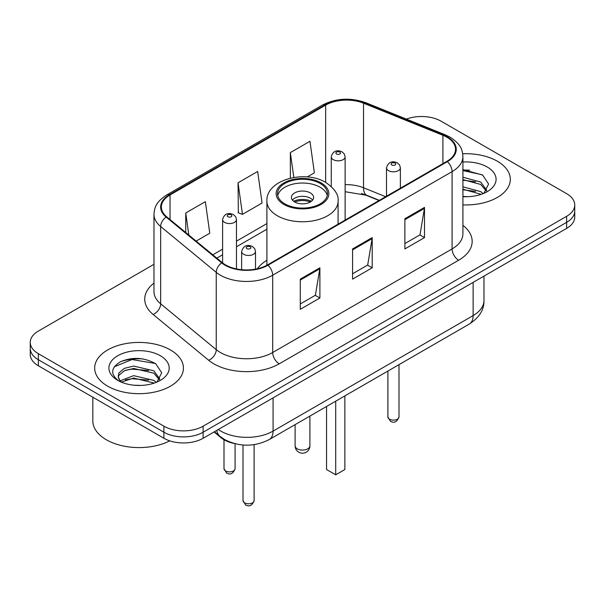 <?xml version="1.0" encoding="UTF-8"?>
<svg xmlns="http://www.w3.org/2000/svg" width="605" height="605" viewBox="0 0 605 605"><rect width="100%" height="100%" fill="white"/><g stroke="black" fill="none" stroke-linecap="round" stroke-linejoin="round"><path stroke-width="0.91" d="M266.903 260.286A49.005 28.291 0 0 0 257.329 268.756M379.048 200.505L364.785 194.742A36.981 21.349 0 0 0 361.48 193.547M234.188 443.488A27.739 16.017 180 0 1 220.954 437.627L214.064 431.947M142.757 358.886A36.981 21.349 0 0 0 121.106 361.465M469.646 170.164A36.981 21.349 0 0 0 462.916 170.126M153.98 264.317L38.372 331.064A27.739 16.017 0 0 0 30.25 342.385L30.25 354.469A27.739 16.017 0 0 0 38.372 365.791L163.902 438.262A27.739 16.017 0 0 0 203.129 438.262L566.628 228.395A27.739 16.017 0 0 0 574.75 217.074L574.75 211.032A27.739 16.017 0 0 1 566.628 222.36A27.739 16.017 0 0 0 574.75 211.032L574.75 204.997A27.739 16.017 0 0 0 566.628 193.668L441.098 121.197A27.739 16.017 0 0 0 406.371 119.094M30.25 342.385A27.739 16.017 0 0 0 38.372 353.713L163.902 426.185A27.739 16.017 0 0 0 203.129 426.185L203.129 432.22L566.628 222.36L203.129 432.22A27.739 16.017 0 0 1 163.902 432.22A27.739 16.017 0 0 0 203.129 432.22L203.129 438.262M38.372 353.713L38.372 359.748L163.902 432.22L38.372 359.748A27.739 16.017 0 0 1 30.25 348.427A27.739 16.017 0 0 0 38.372 359.748L38.372 365.791M497.325 161.21A44.377 25.622 0 0 0 462.712 153.776A44.377 25.622 0 0 1 497.325 161.21A44.377 25.622 0 0 1 510.325 179.33A44.377 25.622 0 0 0 497.325 161.21M170.436 349.94A44.377 25.622 0 0 0 122.074 344.381A44.377 25.622 0 0 0 94.675 368.052A44.377 25.622 0 0 0 107.675 386.171A44.377 25.622 0 0 0 156.037 391.73A44.377 25.622 0 0 0 183.436 368.052A44.377 25.622 0 0 0 170.436 349.94A44.377 25.622 0 0 0 122.074 344.381A44.377 25.622 0 0 0 94.675 368.052A44.377 25.622 0 0 0 107.675 386.171A44.377 25.622 0 0 0 156.037 391.73A44.377 25.622 0 0 0 183.436 368.052A44.377 25.622 0 0 0 170.436 349.94M446.853 137.199A29.584 17.084 180 0 1 455.52 149.284A29.584 17.084 180 0 1 446.853 161.361L267.455 264.929A29.584 17.084 180 0 1 222.3 262.653L166.73 216.832A29.584 17.084 180 0 1 161.376 207.031A29.584 17.084 180 0 1 170.043 194.954L325.649 105.119A29.584 17.084 180 0 1 363.537 103.205L442.905 135.286A29.584 17.084 180 0 1 446.853 137.199M447.375 136.896A30.326 17.507 0 0 0 443.329 134.938L363.96 102.85A30.326 17.507 0 0 0 325.119 104.816L169.521 194.651A30.326 17.507 0 0 0 166.125 217.074L221.695 262.895A30.326 17.507 0 0 0 267.977 265.232L447.375 161.664A30.326 17.507 0 0 0 447.375 136.896M300.277 279.124L300.277 309.321L319.894 298L319.894 267.803L300.277 279.124M300.277 303.967L315.387 295.24L319.811 268.801A7.396 4.273 -120 0 0 319.894 267.803M315.25 295.323L319.894 298M404.881 218.73L404.881 248.927L424.498 237.606L424.498 207.409L404.881 218.73M404.881 243.573L419.991 234.853L424.415 208.415A7.396 4.273 -120 0 0 424.498 207.409M419.855 234.929L424.498 237.606M352.579 248.927L352.579 279.124L372.196 267.803L372.196 237.606L352.579 248.927M352.579 273.77L367.689 265.05L372.113 238.612A7.396 4.273 -120 0 0 372.196 237.606M367.553 265.126L372.196 267.803M462.916 204.891A44.377 25.622 0 0 0 510.325 179.33A44.377 25.622 0 0 1 462.916 204.891M203.129 426.185L566.628 216.318A27.739 16.017 0 0 0 574.75 204.997M307.219 176.963L314.381 172.833L309.957 141.283L290.339 152.604L290.339 178.15M196.149 241.093L209.776 233.22L205.352 201.669L185.735 212.998L185.735 232.501M238.037 182.801L242.469 214.351L262.078 203.023L257.654 171.472L238.037 182.801L238.355 212.816M242.469 214.351L238.037 212.695M290.339 152.604L293.826 177.454M185.735 212.998L188.828 235.058M462.916 196.398L467.937 196.693M462.916 186.809L480.725 191.649L483.168 193.608M462.916 189.206L481.164 194.349M462.916 177.22L480.725 182.06L486.73 190.356M462.916 179.617L480.725 184.457L486.254 190.976M462.916 196.64A30.144 17.409 0 0 0 487.259 191.634A30.144 17.409 0 0 0 487.259 167.018A30.144 17.409 0 0 0 462.916 162.011M483.879 193.313L488.606 184.041L482.631 175.042L462.916 169.65M462.916 170.58L482.223 174.769M462.916 180.161L475.545 181.818M462.916 189.751L475.545 191.407M320.151 183.481A24.964 14.414 0 0 0 292.949 180.35A24.964 14.414 0 0 0 277.536 193.668A24.964 14.414 0 0 0 284.849 203.862A24.964 14.414 0 0 0 312.051 206.986A24.964 14.414 0 0 0 327.464 193.668A24.964 14.414 0 0 0 320.151 183.481M327.252 195.559A24.964 14.414 0 0 0 320.151 187.255A24.964 14.414 0 0 0 294.484 183.791A24.964 14.414 0 0 0 277.748 195.559M326.556 406.469L326.556 469.518L335.714 474.804L344.865 469.518L344.865 395.897M335.714 474.804L335.714 401.183M310.342 192.912A11.094 6.405 0 0 0 298.257 191.528A11.094 6.405 0 0 0 291.406 197.442A11.094 6.405 0 0 0 294.658 201.972A11.094 6.405 0 0 0 306.743 203.363A11.094 6.405 0 0 0 313.594 197.442A11.094 6.405 0 0 0 310.342 192.912M312.603 200.089A11.094 6.405 0 0 0 310.342 198.198A11.094 6.405 0 0 0 292.397 200.089M293.538 201.215A14.792 8.538 180 0 1 310.811 200.951L310.811 201.684M294.748 202.025A12.947 7.472 180 0 1 309.48 201.722L310.811 200.951M309.261 202.524L309.48 201.722M92.83 397.228L92.83 420.898A46.23 26.688 0 0 0 106.367 439.774A46.23 26.688 0 0 0 169.771 440.848M134.007 385.211L141.048 385.423M120.183 380.787L133.644 375.652L153.836 380.379L156.279 382.337M121.424 382.08L133.644 378.049L154.275 383.078M120.395 381.725L118.232 376.658A20.903 12.07 0 0 0 121.613 382.247M118.232 376.658L118.867 373.005L124.275 368.392L133.644 366.07L153.836 370.789L159.841 379.085M118.285 376.953L118.867 375.402L124.275 370.789L133.644 368.468L153.836 373.187L159.365 379.706M156.99 382.042L161.716 372.771L155.742 363.771C144.285 357.389 132.555 356.708 120.561 361.729C110.723 367.802 110.102 374.192 118.709 380.885L118.814 380.953M160.37 355.748A30.144 17.409 0 0 0 117.741 355.748A30.144 17.409 0 0 0 117.741 380.363A30.144 17.409 0 0 0 160.37 380.363A30.144 17.409 0 0 0 160.37 355.748M114.3 366.789L132.003 359.529L155.334 363.492M125.356 370.32L132.003 369.118L148.656 370.54M125.356 379.91L132.003 378.7L148.656 380.129M220.954 437.12L220.954 437.627M218.292 429.505A36.981 21.349 0 0 0 220.78 431.093A36.981 21.349 0 0 0 273.082 431.093L473.133 315.591A36.981 21.349 0 0 0 483.97 300.488C484.242 309.669 479.349 317.519 469.306 324.053L269.248 439.555A18.49 10.678 60 0 0 273.082 431.093L273.082 397.871M473.133 282.369L473.133 315.591A18.49 10.678 60 0 1 469.306 324.053M216.794 430.367A18.49 12.365 129.5 0 0 220.016 436.379L214.404 431.751M566.628 228.395L566.628 216.318M163.902 438.262L163.902 426.185M462.916 225.362A46.23 26.688 180 0 1 458.62 260.256L279.223 363.824A9.249 5.339 60 0 1 272.689 352.503L452.086 248.927A36.981 21.349 0 0 0 462.916 233.832L462.916 156.529A36.981 21.349 180 0 1 452.086 171.623A9.249 5.339 -120 0 0 447.375 161.664M279.223 363.824A46.23 26.688 180 0 1 213.845 363.824A46.23 26.688 180 0 1 208.665 360.262L153.095 314.441A46.23 26.688 180 0 1 153.98 283.117M220.386 352.503A36.981 21.349 0 0 0 272.689 352.503L272.689 275.199A36.981 21.349 180 0 1 216.242 272.348L160.665 226.527A36.981 21.349 180 0 1 153.98 214.276L153.98 291.58A36.981 21.349 0 0 0 160.665 303.831L216.242 349.652A36.981 21.349 0 0 0 220.386 352.503M462.916 156.529C462.318 150.176 461.728 144.882 450.173 137.199L445.31 134.839A9.249 4.333 112 0 0 443.329 134.938M445.31 134.839L365.942 102.752C350.628 97.337 336.085 98.116 322.329 105.111A9.249 5.339 60 0 1 325.119 104.816M169.521 194.651A9.249 5.339 -120 0 0 166.73 194.946C155.515 202.304 154.494 207.84 153.98 214.276M166.125 217.074A9.249 6.186 129.5 0 0 160.665 226.527L160.665 303.831A9.249 6.186 -50.5 0 1 153.095 314.441M365.942 102.752A9.249 4.333 112 0 0 363.96 102.85M221.695 262.895A9.249 6.186 129.5 0 0 216.242 272.348L216.242 349.652A9.249 6.186 -50.5 0 1 208.665 360.262M267.977 265.232A9.249 5.339 60 0 1 272.689 275.199L452.086 171.623L452.086 248.927A9.249 5.339 60 0 0 458.62 260.256M170.043 194.954L170.043 219.562M442.905 135.286L442.905 163.637M363.537 103.205L363.537 187.754A29.584 17.084 0 0 0 345.13 184.684M385.65 196.693L363.537 187.754A16.645 7.797 -68 0 0 366.842 195.309L345.13 191.717M325.649 105.119L325.649 182.392M266.903 223.585L236.472 241.153M222.602 249.162L212.801 254.818M352.579 249.888L372.113 238.612M404.881 219.691L424.415 208.415M300.277 280.085L319.811 268.801M283.866 204.429A26.348 15.216 0 0 0 321.134 204.429A26.348 15.216 0 0 0 321.134 182.914A26.348 15.216 0 0 0 283.866 182.914A26.348 15.216 0 0 0 283.866 204.429M338.097 224.152L338.097 201.215A35.597 20.555 180 0 1 316.12 220.205A35.597 20.555 180 0 1 277.332 215.751A35.597 20.555 180 0 1 266.903 201.215L266.903 265.247M297.267 448.834A7.396 4.273 180 0 1 295.104 445.809A7.396 7.396 0 0 0 306.198 452.215A7.396 7.396 0 0 0 309.896 445.809A7.396 4.273 180 0 1 307.733 448.834A7.396 4.273 180 0 1 297.267 448.834M398.99 416.936C397.16 421.927 394.324 423.387 390.475 421.314L387.896 416.936A5.551 3.207 0 0 0 389.514 419.205A5.551 3.207 0 0 0 395.564 419.893A5.551 3.207 0 0 0 398.99 416.936L398.99 364.649M388.539 170.648A6.935 4.001 180 0 1 386.504 167.812C388.281 162.125 391.904 160.476 397.387 162.866L399.625 165.059L400.374 167.812A6.935 4.001 180 0 1 396.094 171.51A6.935 4.001 180 0 1 388.539 170.648M395.073 163.093A2.314 1.331 0 0 0 391.806 163.093A2.314 1.331 0 0 0 391.806 164.983A2.314 1.331 0 0 0 395.073 164.983A2.314 1.331 0 0 0 395.073 163.093M254.108 500.585C252.285 505.568 249.449 507.028 245.6 504.963L243.013 500.585A5.551 3.207 0 0 0 244.639 502.846A5.551 3.207 0 0 0 250.689 503.541A5.551 3.207 0 0 0 254.108 500.585L254.108 444.645M243.664 254.289A6.935 4.001 180 0 1 241.629 251.461C243.399 245.766 247.029 244.118 252.512 246.507L254.75 248.7L255.499 251.461A6.935 4.001 180 0 1 251.219 255.159A6.935 4.001 180 0 1 243.664 254.289M250.198 246.742A2.314 1.331 0 0 0 246.931 246.742A2.314 1.331 0 0 0 246.931 248.625A2.314 1.331 0 0 0 250.198 248.625A2.314 1.331 0 0 0 250.198 246.742M345.13 220.091L345.13 156.831A6.935 4.001 180 0 1 340.849 160.529A6.935 4.001 180 0 1 333.295 159.66A6.935 4.001 180 0 1 331.26 156.831L331.26 186.499M336.562 153.995A2.314 1.331 0 0 0 339.829 153.995A2.314 1.331 0 0 0 339.829 152.112A2.314 1.331 0 0 0 336.562 152.112A2.314 1.331 0 0 0 336.562 153.995M225.612 470.947A5.551 3.207 0 0 0 231.662 471.643A5.551 3.207 0 0 0 235.088 468.686C233.258 473.677 230.422 475.137 226.573 473.065L223.994 468.686A5.551 3.207 0 0 0 225.612 470.947M236.472 268.915L236.472 219.562A6.935 4.001 180 0 1 232.191 223.26A6.935 4.001 180 0 1 224.637 222.39A6.935 4.001 180 0 1 222.602 219.562L222.602 262.895M227.904 216.734A2.314 1.331 0 0 0 231.171 216.734A2.314 1.331 0 0 0 231.171 214.843A2.314 1.331 0 0 0 227.904 214.843A2.314 1.331 0 0 0 227.904 216.734M269.248 439.555C254.372 447.034 239.489 447.034 224.606 439.555L220.016 436.379M483.97 300.488L483.97 276.114M322.329 105.111L166.73 194.946M266.903 229.212L236.472 246.779M222.602 254.788L216.817 258.131M379.312 200.353L366.842 195.309M338.097 201.215C338.876 194.954 334.762 188.7 325.755 182.453C304.769 169.468 265.671 179.882 266.903 201.215M309.896 416.089L309.896 445.809M295.104 424.627L295.104 445.809M387.896 416.936L387.896 371.054M386.504 196.201L386.504 167.812M400.374 188.193L400.374 167.812M243.013 500.585L243.013 445.008M241.629 269.701L241.629 251.461M255.499 269.134L255.499 251.461M345.13 156.831L344.381 154.078L342.143 151.885C339.292 150.516 333.317 149.095 331.26 156.831M235.088 468.686L235.088 443.722M236.472 219.562L235.723 216.809L233.485 214.616C230.634 213.247 224.659 211.826 222.602 219.562M223.994 468.686L223.994 439.729"/></g></svg>
